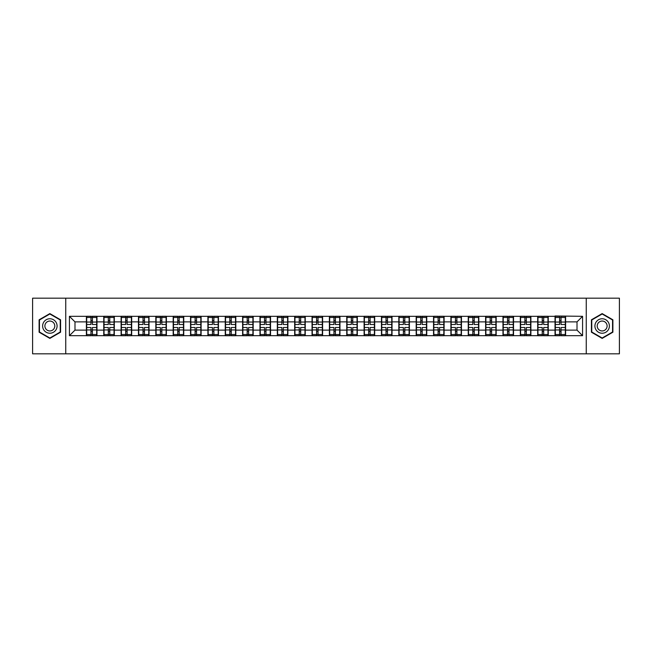 <?xml version="1.0" encoding="UTF-8"?>
<svg xmlns="http://www.w3.org/2000/svg" width="652" height="652" viewBox="0 0 652 652"><rect width="100%" height="100%" fill="white"/><g stroke="black" fill="none" stroke-linecap="round" stroke-linejoin="round"><path stroke-width="0.98" d="M586.246 353.816L619.4 353.816L619.4 298.184L586.246 298.184L586.246 353.816L65.754 353.816L65.754 298.184L32.6 298.184L32.6 353.816L65.754 353.816M586.246 298.184L65.754 298.184M577.012 330.116L577.012 321.884L565.602 321.884L565.602 330.116L577.012 330.116L582.57 335.682L582.57 316.318L555.031 315.984L555.031 321.884L548.25 321.884L548.25 330.116L555.031 330.116L555.031 321.884M582.57 335.682L69.43 335.682L69.43 316.318L86.398 316.318L86.398 321.884L74.988 321.884L74.988 330.116L86.398 330.116L86.398 321.884M555.031 316.318L86.398 316.318M555.031 330.116L555.031 335.682M548.25 330.116L548.25 335.682M548.25 316.318L548.25 321.884M530.891 330.116L537.68 330.116L537.68 321.884L530.891 321.884L530.891 335.682M537.68 330.116L537.68 335.682M537.68 316.318L537.68 321.884M530.891 316.318L530.891 321.884M513.531 330.116L520.32 330.116L520.32 321.884L513.531 321.884L513.531 335.682M520.32 330.116L520.32 335.682M520.32 316.318L520.32 321.884M513.531 316.318L513.531 321.884M496.18 330.116L502.961 330.116L502.961 321.884L496.18 321.884L496.18 335.682M502.961 330.116L502.961 335.682M502.961 316.318L502.961 321.884M496.18 316.318L496.18 321.884M478.821 330.116L485.61 330.116L485.61 321.884L478.821 321.884L478.821 335.682M485.61 330.116L485.61 335.682M485.61 316.318L485.61 321.884M478.821 316.318L478.821 321.884M461.461 330.116L468.25 330.116L468.25 321.884L461.461 321.884L461.461 335.682M468.25 330.116L468.25 335.682M468.25 316.318L468.25 321.884M461.461 316.318L461.461 321.884M444.102 330.116L450.891 330.116L450.891 321.884L444.102 321.884L444.102 335.682M450.891 330.116L450.891 335.682M450.891 316.318L450.891 321.884M444.102 316.318L444.102 321.884M426.75 330.116L433.539 330.116L433.539 321.884L426.75 321.884L426.75 335.682M433.539 330.116L433.539 335.682M433.539 316.318L433.539 321.884M426.75 316.318L426.75 321.884M409.391 330.116L416.18 330.116L416.18 321.884L409.391 321.884L409.391 335.682M416.18 330.116L416.18 335.682M416.18 316.318L416.18 321.884M409.391 316.318L409.391 321.884M392.031 330.116L398.82 330.116L398.82 321.884L392.031 321.884L392.031 335.682M398.82 330.116L398.82 335.682M398.82 316.318L398.82 321.884M392.031 316.318L392.031 321.884M374.68 330.116L381.461 330.116L381.461 321.884L374.68 321.884L374.68 335.682M381.461 330.116L381.461 335.682M381.461 316.318L381.461 321.884M374.68 316.318L374.68 321.884M357.32 330.116L364.109 330.116L364.109 321.884L357.32 321.884L357.32 335.682M364.109 330.116L364.109 335.682M364.109 316.318L364.109 321.884M357.32 316.318L357.32 321.884M339.961 330.116L346.75 330.116L346.75 321.884L339.961 321.884L339.961 335.682M346.75 330.116L346.75 335.682M346.75 316.318L346.75 321.884M339.961 316.318L339.961 321.884M322.61 330.116L329.39 330.116L329.39 321.884L322.61 321.884L322.61 335.682M329.39 330.116L329.39 335.682M329.39 316.318L329.39 321.884M322.61 316.318L322.61 321.884M305.25 330.116L312.039 330.116L312.039 321.884L305.25 321.884L305.25 335.682M312.039 330.116L312.039 335.682M312.039 316.318L312.039 321.884M305.25 316.318L305.25 321.884M287.891 330.116L294.68 330.116L294.68 321.884L287.891 321.884L287.891 335.682M294.68 330.116L294.68 335.682M294.68 316.318L294.68 321.884M287.891 316.318L287.891 321.884M270.539 330.116L277.32 330.116L277.32 321.884L270.539 321.884L270.539 335.682M277.32 330.116L277.32 335.682M277.32 316.318L277.32 321.884M270.539 316.318L270.539 321.884M253.18 330.116L259.969 330.116L259.969 321.884L253.18 321.884L253.18 335.682M259.969 330.116L259.969 335.682M259.969 316.318L259.969 321.884M253.18 316.318L253.18 321.884M235.82 330.116L242.609 330.116L242.609 321.884L235.82 321.884L235.82 335.682M242.609 330.116L242.609 335.682M242.609 316.318L242.609 321.884M235.82 316.318L235.82 321.884M218.461 330.116L225.25 330.116L225.25 321.884L218.461 321.884L218.461 335.682M225.25 330.116L225.25 335.682M225.25 316.318L225.25 321.884M218.461 316.318L218.461 321.884M201.109 330.116L207.898 330.116L207.898 321.884L201.109 321.884L201.109 335.682M207.898 330.116L207.898 335.682M207.898 316.318L207.898 321.884M201.109 316.318L201.109 321.884M183.75 330.116L190.539 330.116L190.539 321.884L183.75 321.884L183.75 335.682M190.539 330.116L190.539 335.682M190.539 316.318L190.539 321.884M183.75 316.318L183.75 321.884M166.39 330.116L173.179 330.116L173.179 321.884L166.39 321.884L166.39 335.682M173.179 330.116L173.179 335.682M173.179 316.318L173.179 321.884M166.39 316.318L166.39 321.884M149.039 330.116L155.82 330.116L155.82 321.884L149.039 321.884L149.039 335.682M155.82 330.116L155.82 335.682M155.82 316.318L155.82 321.884M149.039 316.318L149.039 321.884M131.68 330.116L138.469 330.116L138.469 321.884L131.68 321.884L131.68 335.682M138.469 330.116L138.469 335.682M138.469 316.318L138.469 321.884M131.68 316.318L131.68 321.884M114.32 330.116L121.109 330.116L121.109 321.884L114.32 321.884L114.32 335.682M121.109 330.116L121.109 335.682M121.109 316.318L121.109 321.884M114.32 316.318L114.32 321.884M96.969 330.116L103.749 330.116L103.749 321.884L96.969 321.884L96.969 335.682M103.749 330.116L103.749 335.682M103.749 316.318L103.749 321.884M96.969 316.318L96.969 321.884M86.398 330.116L86.398 335.682M74.988 330.116L69.43 335.682M69.43 316.318L74.988 321.884M565.602 330.116L565.602 335.682M565.602 316.318L565.602 321.884M582.57 316.318L577.012 321.884M49.845 313.604L39.112 319.798L39.112 332.202L49.845 338.396L60.579 332.202L60.579 319.798L49.845 313.604M591.421 332.202L602.155 338.396L612.888 332.202L612.888 319.798L602.155 313.604L591.421 319.798L591.421 332.202M86.675 322.055L90.954 322.055L90.954 316.261L86.675 316.261L86.675 327.5L90.954 327.5L90.954 329.945L92.405 329.936L92.405 327.5L96.683 327.5L96.683 316.261L92.405 316.261L92.405 317.483L96.683 317.483M90.954 320.442L92.405 320.442M92.405 317.654L90.954 317.654M86.675 324.5L90.954 324.5L90.954 322.055L92.405 322.064L92.405 324.5L96.683 324.5M86.675 317.483L90.954 317.483M90.954 334.346L92.405 334.346M90.954 331.558L92.405 331.558M86.675 335.739L90.954 335.739L90.954 334.517L86.675 334.517L86.675 335.739M86.675 327.5L86.675 329.945L90.954 329.945L90.954 334.517M86.675 329.945L86.675 334.517M96.683 327.5L96.683 335.739L92.405 335.739L92.405 334.517L96.683 334.517M96.683 329.945L92.405 329.945L92.405 334.517M96.683 322.055L92.405 322.055L92.405 317.483M104.035 322.055L108.313 322.055L108.313 316.261L104.035 316.261L104.035 327.5L108.313 327.5L108.313 329.945L109.764 329.936L109.764 327.5L114.043 327.5L114.043 316.261L109.764 316.261L109.764 317.483L114.043 317.483M108.313 320.442L109.764 320.442M109.764 317.654L108.313 317.654M104.035 324.5L108.313 324.5L108.313 322.055L109.764 322.064L109.764 324.5L114.043 324.5M104.035 317.483L108.313 317.483M108.313 334.346L109.764 334.346M108.313 331.558L109.764 331.558M104.035 335.739L108.313 335.739L108.313 334.517L104.035 334.517L104.035 335.739M104.035 327.5L104.035 329.945L108.313 329.945L108.313 334.517M104.035 329.945L104.035 334.517M114.043 327.5L114.043 335.739L109.764 335.739L109.764 334.517L114.043 334.517M114.043 329.945L109.764 329.945L109.764 334.517M114.043 322.055L109.764 322.055L109.764 317.483M121.386 322.055L125.673 322.055L125.673 316.261L121.386 316.261L121.386 327.5L125.673 327.5L125.673 329.945L127.116 329.936L127.116 327.5L131.402 327.5L131.402 316.261L127.116 316.261L127.116 317.483L131.402 317.483M125.673 320.442L127.116 320.442M127.116 317.654L125.673 317.654M121.386 324.5L125.673 324.5L125.673 322.055L127.116 322.064L127.116 324.5L131.402 324.5M121.386 317.483L125.673 317.483M125.673 334.346L127.116 334.346M125.673 331.558L127.116 331.558M121.386 335.739L125.673 335.739L125.673 334.517L121.386 334.517L121.386 335.739M121.386 327.5L121.386 329.945L125.673 329.945L125.673 334.517M121.386 329.945L121.386 334.517M131.402 327.5L131.402 335.739L127.116 335.739L127.116 334.517L131.402 334.517M131.402 329.945L127.116 329.945L127.116 334.517M131.402 322.055L127.116 322.055L127.116 317.483M138.746 322.055L143.024 322.055L143.024 316.261L138.746 316.261L138.746 327.5L143.024 327.5L143.024 329.945L144.475 329.936L144.475 327.5L148.762 327.5L148.762 316.261L144.475 316.261L144.475 317.483L148.762 317.483M143.024 320.442L144.475 320.442M144.475 317.654L143.024 317.654M138.746 324.5L143.024 324.5L143.024 322.055L144.475 322.064L144.475 324.5L148.762 324.5M138.746 317.483L143.024 317.483M143.024 334.346L144.475 334.346M143.024 331.558L144.475 331.558M138.746 335.739L143.024 335.739L143.024 334.517L138.746 334.517L138.746 335.739M138.746 327.5L138.746 329.945L143.024 329.945L143.024 334.517M138.746 329.945L138.746 334.517M148.762 327.5L148.762 335.739L144.475 335.739L144.475 334.517L148.762 334.517M148.762 329.945L144.475 329.945L144.475 334.517M148.762 322.055L144.475 322.055L144.475 317.483M156.105 322.055L160.384 322.055L160.384 316.261L156.105 316.261L156.105 327.5L160.384 327.5L160.384 329.945L161.835 329.936L161.835 327.5L166.113 327.5L166.113 316.261L161.835 316.261L161.835 317.483L166.113 317.483M160.384 320.442L161.835 320.442M161.835 317.654L160.384 317.654M156.105 324.5L160.384 324.5L160.384 322.055L161.835 322.064L161.835 324.5L166.113 324.5M156.105 317.483L160.384 317.483M160.384 334.346L161.835 334.346M160.384 331.558L161.835 331.558M156.105 335.739L160.384 335.739L160.384 334.517L156.105 334.517L156.105 335.739M156.105 327.5L156.105 329.945L160.384 329.945L160.384 334.517M156.105 329.945L156.105 334.517M166.113 327.5L166.113 335.739L161.835 335.739L161.835 334.517L166.113 334.517M166.113 329.945L161.835 329.945L161.835 334.517M166.113 322.055L161.835 322.055L161.835 317.483M173.456 322.055L177.743 322.055L177.743 316.261L173.456 316.261L173.456 327.5L177.743 327.5L177.743 329.945L179.186 329.936L179.186 327.5L183.473 327.5L183.473 316.261L179.186 316.261L179.186 317.483L183.473 317.483M177.743 320.442L179.186 320.442M179.186 317.654L177.743 317.654M173.456 324.5L177.743 324.5L177.743 322.055L179.186 322.064L179.186 324.5L183.473 324.5M173.456 317.483L177.743 317.483M177.743 334.346L179.186 334.346M177.743 331.558L179.186 331.558M173.456 335.739L177.743 335.739L177.743 334.517L173.456 334.517L173.456 335.739M173.456 327.5L173.456 329.945L177.743 329.945L177.743 334.517M173.456 329.945L173.456 334.517M183.473 327.5L183.473 335.739L179.186 335.739L179.186 334.517L183.473 334.517M183.473 329.945L179.186 329.945L179.186 334.517M183.473 322.055L179.186 322.055L179.186 317.483M56.113 322.381A7.229 7.229 0 0 0 46.227 319.741A7.229 7.229 0 0 0 43.586 329.619A7.229 7.229 0 0 0 53.464 332.259A7.229 7.229 0 0 0 56.113 322.381M54.132 323.522A4.955 4.955 0 0 0 47.368 321.713A4.955 4.955 0 0 0 45.558 328.478A4.955 4.955 0 0 0 52.323 330.287A4.955 4.955 0 0 0 54.132 323.522M49.845 338.013L39.446 332.007L39.446 319.993L49.845 313.987L60.245 319.993L60.245 332.007L49.845 338.013M608.414 322.381A7.229 7.229 0 0 0 598.536 319.741A7.229 7.229 0 0 0 595.887 329.619A7.229 7.229 0 0 0 605.773 332.259A7.229 7.229 0 0 0 608.414 322.381M606.442 323.522A4.955 4.955 0 0 0 599.677 321.713A4.955 4.955 0 0 0 597.868 328.478A4.955 4.955 0 0 0 604.632 330.287A4.955 4.955 0 0 0 606.442 323.522M602.155 338.013L591.755 332.007L591.755 319.993L602.155 313.987L612.554 319.993L612.554 332.007L602.155 338.013M190.816 322.055L195.103 322.055L195.103 316.261L190.816 316.261L190.816 327.5L195.103 327.5L195.103 329.945L196.545 329.936L196.545 327.5L200.832 327.5L200.832 316.261L196.545 316.261L196.545 317.483L200.832 317.483M195.103 320.442L196.545 320.442M196.545 317.654L195.103 317.654M190.816 324.5L195.103 324.5L195.103 322.055L196.545 322.064L196.545 324.5L200.832 324.5M190.816 317.483L195.103 317.483M195.103 334.346L196.545 334.346M195.103 331.558L196.545 331.558M190.816 335.739L195.103 335.739L195.103 334.517L190.816 334.517L190.816 335.739M190.816 327.5L190.816 329.945L195.103 329.945L195.103 334.517M190.816 329.945L190.816 334.517M200.832 327.5L200.832 335.739L196.545 335.739L196.545 334.517L200.832 334.517M200.832 329.945L196.545 329.945L196.545 334.517M200.832 322.055L196.545 322.055L196.545 317.483M208.175 322.055L212.454 322.055L212.454 316.261L208.175 316.261L208.175 327.5L212.454 327.5L212.454 329.945L213.905 329.936L213.905 327.5L218.184 327.5L218.184 316.261L213.905 316.261L213.905 317.483L218.184 317.483M212.454 320.442L213.905 320.442M213.905 317.654L212.454 317.654M208.175 324.5L212.454 324.5L212.454 322.055L213.905 322.064L213.905 324.5L218.184 324.5M208.175 317.483L212.454 317.483M212.454 334.346L213.905 334.346M212.454 331.558L213.905 331.558M208.175 335.739L212.454 335.739L212.454 334.517L208.175 334.517L208.175 335.739M208.175 327.5L208.175 329.945L212.454 329.945L212.454 334.517M208.175 329.945L208.175 334.517M218.184 327.5L218.184 335.739L213.905 335.739L213.905 334.517L218.184 334.517M218.184 329.945L213.905 329.945L213.905 334.517M218.184 322.055L213.905 322.055L213.905 317.483M225.527 322.055L229.814 322.055L229.814 316.261L225.527 316.261L225.527 327.5L229.814 327.5L229.814 329.945L231.256 329.936L231.256 327.5L235.543 327.5L235.543 316.261L231.256 316.261L231.256 317.483L235.543 317.483M229.814 320.442L231.256 320.442M231.256 317.654L229.814 317.654M225.527 324.5L229.814 324.5L229.814 322.055L231.256 322.064L231.256 324.5L235.543 324.5M225.527 317.483L229.814 317.483M229.814 334.346L231.256 334.346M229.814 331.558L231.256 331.558M225.527 335.739L229.814 335.739L229.814 334.517L225.527 334.517L225.527 335.739M225.527 327.5L225.527 329.945L229.814 329.945L229.814 334.517M225.527 329.945L225.527 334.517M235.543 327.5L235.543 335.739L231.256 335.739L231.256 334.517L235.543 334.517M235.543 329.945L231.256 329.945L231.256 334.517M235.543 322.055L231.256 322.055L231.256 317.483M242.886 322.055L247.173 322.055L247.173 316.261L242.886 316.261L242.886 327.5L247.173 327.5L247.173 329.945L248.616 329.936L248.616 327.5L252.903 327.5L252.903 316.261L248.616 316.261L248.616 317.483L252.903 317.483M247.173 320.442L248.616 320.442M248.616 317.654L247.173 317.654M242.886 324.5L247.173 324.5L247.173 322.055L248.616 322.064L248.616 324.5L252.903 324.5M242.886 317.483L247.173 317.483M247.173 334.346L248.616 334.346M247.173 331.558L248.616 331.558M242.886 335.739L247.173 335.739L247.173 334.517L242.886 334.517L242.886 335.739M242.886 327.5L242.886 329.945L247.173 329.945L247.173 334.517M242.886 329.945L242.886 334.517M252.903 327.5L252.903 335.739L248.616 335.739L248.616 334.517L252.903 334.517M252.903 329.945L248.616 329.945L248.616 334.517M252.903 322.055L248.616 322.055L248.616 317.483M260.246 322.055L264.525 322.055L264.525 316.261L260.246 316.261L260.246 327.5L264.525 327.5L264.525 329.945L265.975 329.936L265.975 327.5L270.254 327.5L270.254 316.261L265.975 316.261L265.975 317.483L270.254 317.483M264.525 320.442L265.975 320.442M265.975 317.654L264.525 317.654M260.246 324.5L264.525 324.5L264.525 322.055L265.975 322.064L265.975 324.5L270.254 324.5M260.246 317.483L264.525 317.483M264.525 334.346L265.975 334.346M264.525 331.558L265.975 331.558M260.246 335.739L264.525 335.739L264.525 334.517L260.246 334.517L260.246 335.739M260.246 327.5L260.246 329.945L264.525 329.945L264.525 334.517M260.246 329.945L260.246 334.517M270.254 327.5L270.254 335.739L265.975 335.739L265.975 334.517L270.254 334.517M270.254 329.945L265.975 329.945L265.975 334.517M270.254 322.055L265.975 322.055L265.975 317.483M277.597 322.055L281.884 322.055L281.884 316.261L277.597 316.261L277.597 327.5L281.884 327.5L281.884 329.945L283.335 329.936L283.335 327.5L287.613 327.5L287.613 316.261L283.335 316.261L283.335 317.483L287.613 317.483M281.884 320.442L283.335 320.442M283.335 317.654L281.884 317.654M277.597 324.5L281.884 324.5L281.884 322.055L283.335 322.064L283.335 324.5L287.613 324.5M277.597 317.483L281.884 317.483M281.884 334.346L283.335 334.346M281.884 331.558L283.335 331.558M277.597 335.739L281.884 335.739L281.884 334.517L277.597 334.517L277.597 335.739M277.597 327.5L277.597 329.945L281.884 329.945L281.884 334.517M277.597 329.945L277.597 334.517M287.613 327.5L287.613 335.739L283.335 335.739L283.335 334.517L287.613 334.517M287.613 329.945L283.335 329.945L283.335 334.517M287.613 322.055L283.335 322.055L283.335 317.483M294.957 322.055L299.244 322.055L299.244 316.261L294.957 316.261L294.957 327.5L299.244 327.5L299.244 329.945L300.686 329.936L300.686 327.5L304.973 327.5L304.973 316.261L300.686 316.261L300.686 317.483L304.973 317.483M299.244 320.442L300.686 320.442M300.686 317.654L299.244 317.654M294.957 324.5L299.244 324.5L299.244 322.055L300.686 322.064L300.686 324.5L304.973 324.5M294.957 317.483L299.244 317.483M299.244 334.346L300.686 334.346M299.244 331.558L300.686 331.558M294.957 335.739L299.244 335.739L299.244 334.517L294.957 334.517L294.957 335.739M294.957 327.5L294.957 329.945L299.244 329.945L299.244 334.517M294.957 329.945L294.957 334.517M304.973 327.5L304.973 335.739L300.686 335.739L300.686 334.517L304.973 334.517M304.973 329.945L300.686 329.945L300.686 334.517M304.973 322.055L300.686 322.055L300.686 317.483M312.316 322.055L316.595 322.055L316.595 316.261L312.316 316.261L312.316 327.5L316.595 327.5L316.595 329.945L318.046 329.936L318.046 327.5L322.324 327.5L322.324 316.261L318.046 316.261L318.046 317.483L322.324 317.483M316.595 320.442L318.046 320.442M318.046 317.654L316.595 317.654M312.316 324.5L316.595 324.5L316.595 322.055L318.046 322.064L318.046 324.5L322.324 324.5M312.316 317.483L316.595 317.483M316.595 334.346L318.046 334.346M316.595 331.558L318.046 331.558M312.316 335.739L316.595 335.739L316.595 334.517L312.316 334.517L312.316 335.739M312.316 327.5L312.316 329.945L316.595 329.945L316.595 334.517M312.316 329.945L312.316 334.517M322.324 327.5L322.324 335.739L318.046 335.739L318.046 334.517L322.324 334.517M322.324 329.945L318.046 329.945L318.046 334.517M322.324 322.055L318.046 322.055L318.046 317.483M329.676 322.055L333.954 322.055L333.954 316.261L329.676 316.261L329.676 327.5L333.954 327.5L333.954 329.945L335.405 329.936L335.405 327.5L339.684 327.5L339.684 316.261L335.405 316.261L335.405 317.483L339.684 317.483M333.954 320.442L335.405 320.442M335.405 317.654L333.954 317.654M329.676 324.5L333.954 324.5L333.954 322.055L335.405 322.064L335.405 324.5L339.684 324.5M329.676 317.483L333.954 317.483M333.954 334.346L335.405 334.346M333.954 331.558L335.405 331.558M329.676 335.739L333.954 335.739L333.954 334.517L329.676 334.517L329.676 335.739M329.676 327.5L329.676 329.945L333.954 329.945L333.954 334.517M329.676 329.945L329.676 334.517M339.684 327.5L339.684 335.739L335.405 335.739L335.405 334.517L339.684 334.517M339.684 329.945L335.405 329.945L335.405 334.517M339.684 322.055L335.405 322.055L335.405 317.483M347.027 322.055L351.314 322.055L351.314 316.261L347.027 316.261L347.027 327.5L351.314 327.5L351.314 329.945L352.756 329.936L352.756 327.5L357.043 327.5L357.043 316.261L352.756 316.261L352.756 317.483L357.043 317.483M351.314 320.442L352.756 320.442M352.756 317.654L351.314 317.654M347.027 324.5L351.314 324.5L351.314 322.055L352.756 322.064L352.756 324.5L357.043 324.5M347.027 317.483L351.314 317.483M351.314 334.346L352.756 334.346M351.314 331.558L352.756 331.558M347.027 335.739L351.314 335.739L351.314 334.517L347.027 334.517L347.027 335.739M347.027 327.5L347.027 329.945L351.314 329.945L351.314 334.517M347.027 329.945L347.027 334.517M357.043 327.5L357.043 335.739L352.756 335.739L352.756 334.517L357.043 334.517M357.043 329.945L352.756 329.945L352.756 334.517M357.043 322.055L352.756 322.055L352.756 317.483M364.387 322.055L368.665 322.055L368.665 316.261L364.387 316.261L364.387 327.5L368.665 327.5L368.665 329.945L370.116 329.936L370.116 327.5L374.403 327.5L374.403 316.261L370.116 316.261L370.116 317.483L374.403 317.483M368.665 320.442L370.116 320.442M370.116 317.654L368.665 317.654M364.387 324.5L368.665 324.5L368.665 322.055L370.116 322.064L370.116 324.5L374.403 324.5M364.387 317.483L368.665 317.483M368.665 334.346L370.116 334.346M368.665 331.558L370.116 331.558M364.387 335.739L368.665 335.739L368.665 334.517L364.387 334.517L364.387 335.739M364.387 327.5L364.387 329.945L368.665 329.945L368.665 334.517M364.387 329.945L364.387 334.517M374.403 327.5L374.403 335.739L370.116 335.739L370.116 334.517L374.403 334.517M374.403 329.945L370.116 329.945L370.116 334.517M374.403 322.055L370.116 322.055L370.116 317.483M381.746 322.055L386.025 322.055L386.025 316.261L381.746 316.261L381.746 327.5L386.025 327.5L386.025 329.945L387.475 329.936L387.475 327.5L391.754 327.5L391.754 316.261L387.475 316.261L387.475 317.483L391.754 317.483M386.025 320.442L387.475 320.442M387.475 317.654L386.025 317.654M381.746 324.5L386.025 324.5L386.025 322.055L387.475 322.064L387.475 324.5L391.754 324.5M381.746 317.483L386.025 317.483M386.025 334.346L387.475 334.346M386.025 331.558L387.475 331.558M381.746 335.739L386.025 335.739L386.025 334.517L381.746 334.517L381.746 335.739M381.746 327.5L381.746 329.945L386.025 329.945L386.025 334.517M381.746 329.945L381.746 334.517M391.754 327.5L391.754 335.739L387.475 335.739L387.475 334.517L391.754 334.517M391.754 329.945L387.475 329.945L387.475 334.517M391.754 322.055L387.475 322.055L387.475 317.483M399.097 322.055L403.384 322.055L403.384 316.261L399.097 316.261L399.097 327.5L403.384 327.5L403.384 329.945L404.827 329.936L404.827 327.5L409.114 327.5L409.114 316.261L404.827 316.261L404.827 317.483L409.114 317.483M403.384 320.442L404.827 320.442M404.827 317.654L403.384 317.654M399.097 324.5L403.384 324.5L403.384 322.055L404.827 322.064L404.827 324.5L409.114 324.5M399.097 317.483L403.384 317.483M403.384 334.346L404.827 334.346M403.384 331.558L404.827 331.558M399.097 335.739L403.384 335.739L403.384 334.517L399.097 334.517L399.097 335.739M399.097 327.5L399.097 329.945L403.384 329.945L403.384 334.517M399.097 329.945L399.097 334.517M409.114 327.5L409.114 335.739L404.827 335.739L404.827 334.517L409.114 334.517M409.114 329.945L404.827 329.945L404.827 334.517M409.114 322.055L404.827 322.055L404.827 317.483M416.457 322.055L420.744 322.055L420.744 316.261L416.457 316.261L416.457 327.5L420.744 327.5L420.744 329.945L422.186 329.936L422.186 327.5L426.473 327.5L426.473 316.261L422.186 316.261L422.186 317.483L426.473 317.483M420.744 320.442L422.186 320.442M422.186 317.654L420.744 317.654M416.457 324.5L420.744 324.5L420.744 322.055L422.186 322.064L422.186 324.5L426.473 324.5M416.457 317.483L420.744 317.483M420.744 334.346L422.186 334.346M420.744 331.558L422.186 331.558M416.457 335.739L420.744 335.739L420.744 334.517L416.457 334.517L416.457 335.739M416.457 327.5L416.457 329.945L420.744 329.945L420.744 334.517M416.457 329.945L416.457 334.517M426.473 327.5L426.473 335.739L422.186 335.739L422.186 334.517L426.473 334.517M426.473 329.945L422.186 329.945L422.186 334.517M426.473 322.055L422.186 322.055L422.186 317.483M433.816 322.055L438.095 322.055L438.095 316.261L433.816 316.261L433.816 327.5L438.095 327.5L438.095 329.945L439.546 329.936L439.546 327.5L443.825 327.5L443.825 316.261L439.546 316.261L439.546 317.483L443.825 317.483M438.095 320.442L439.546 320.442M439.546 317.654L438.095 317.654M433.816 324.5L438.095 324.5L438.095 322.055L439.546 322.064L439.546 324.5L443.825 324.5M433.816 317.483L438.095 317.483M438.095 334.346L439.546 334.346M438.095 331.558L439.546 331.558M433.816 335.739L438.095 335.739L438.095 334.517L433.816 334.517L433.816 335.739M433.816 327.5L433.816 329.945L438.095 329.945L438.095 334.517M433.816 329.945L433.816 334.517M443.825 327.5L443.825 335.739L439.546 335.739L439.546 334.517L443.825 334.517M443.825 329.945L439.546 329.945L439.546 334.517M443.825 322.055L439.546 322.055L439.546 317.483M451.168 322.055L455.455 322.055L455.455 316.261L451.168 316.261L451.168 327.5L455.455 327.5L455.455 329.945L456.897 329.936L456.897 327.5L461.184 327.5L461.184 316.261L456.897 316.261L456.897 317.483L461.184 317.483M455.455 320.442L456.897 320.442M456.897 317.654L455.455 317.654M451.168 324.5L455.455 324.5L455.455 322.055L456.897 322.064L456.897 324.5L461.184 324.5M451.168 317.483L455.455 317.483M455.455 334.346L456.897 334.346M455.455 331.558L456.897 331.558M451.168 335.739L455.455 335.739L455.455 334.517L451.168 334.517L451.168 335.739M451.168 327.5L451.168 329.945L455.455 329.945L455.455 334.517M451.168 329.945L451.168 334.517M461.184 327.5L461.184 335.739L456.897 335.739L456.897 334.517L461.184 334.517M461.184 329.945L456.897 329.945L456.897 334.517M461.184 322.055L456.897 322.055L456.897 317.483M468.527 322.055L472.814 322.055L472.814 316.261L468.527 316.261L468.527 327.5L472.814 327.5L472.814 329.945L474.257 329.936L474.257 327.5L478.544 327.5L478.544 316.261L474.257 316.261L474.257 317.483L478.544 317.483M472.814 320.442L474.257 320.442M474.257 317.654L472.814 317.654M468.527 324.5L472.814 324.5L472.814 322.055L474.257 322.064L474.257 324.5L478.544 324.5M468.527 317.483L472.814 317.483M472.814 334.346L474.257 334.346M472.814 331.558L474.257 331.558M468.527 335.739L472.814 335.739L472.814 334.517L468.527 334.517L468.527 335.739M468.527 327.5L468.527 329.945L472.814 329.945L472.814 334.517M468.527 329.945L468.527 334.517M478.544 327.5L478.544 335.739L474.257 335.739L474.257 334.517L478.544 334.517M478.544 329.945L474.257 329.945L474.257 334.517M478.544 322.055L474.257 322.055L474.257 317.483M485.887 322.055L490.165 322.055L490.165 316.261L485.887 316.261L485.887 327.5L490.165 327.5L490.165 329.945L491.616 329.936L491.616 327.5L495.895 327.5L495.895 316.261L491.616 316.261L491.616 317.483L495.895 317.483M490.165 320.442L491.616 320.442M491.616 317.654L490.165 317.654M485.887 324.5L490.165 324.5L490.165 322.055L491.616 322.064L491.616 324.5L495.895 324.5M485.887 317.483L490.165 317.483M490.165 334.346L491.616 334.346M490.165 331.558L491.616 331.558M485.887 335.739L490.165 335.739L490.165 334.517L485.887 334.517L485.887 335.739M485.887 327.5L485.887 329.945L490.165 329.945L490.165 334.517M485.887 329.945L485.887 334.517M495.895 327.5L495.895 335.739L491.616 335.739L491.616 334.517L495.895 334.517M495.895 329.945L491.616 329.945L491.616 334.517M495.895 322.055L491.616 322.055L491.616 317.483M503.238 322.055L507.525 322.055L507.525 316.261L503.238 316.261L503.238 327.5L507.525 327.5L507.525 329.945L508.976 329.936L508.976 327.5L513.254 327.5L513.254 316.261L508.976 316.261L508.976 317.483L513.254 317.483M507.525 320.442L508.976 320.442M508.976 317.654L507.525 317.654M503.238 324.5L507.525 324.5L507.525 322.055L508.976 322.064L508.976 324.5L513.254 324.5M503.238 317.483L507.525 317.483M507.525 334.346L508.976 334.346M507.525 331.558L508.976 331.558M503.238 335.739L507.525 335.739L507.525 334.517L503.238 334.517L503.238 335.739M503.238 327.5L503.238 329.945L507.525 329.945L507.525 334.517M503.238 329.945L503.238 334.517M513.254 327.5L513.254 335.739L508.976 335.739L508.976 334.517L513.254 334.517M513.254 329.945L508.976 329.945L508.976 334.517M513.254 322.055L508.976 322.055L508.976 317.483M520.598 322.055L524.884 322.055L524.884 316.261L520.598 316.261L520.598 327.5L524.884 327.5L524.884 329.945L526.327 329.936L526.327 327.5L530.614 327.5L530.614 316.261L526.327 316.261L526.327 317.483L530.614 317.483M524.884 320.442L526.327 320.442M526.327 317.654L524.884 317.654M520.598 324.5L524.884 324.5L524.884 322.055L526.327 322.064L526.327 324.5L530.614 324.5M520.598 317.483L524.884 317.483M524.884 334.346L526.327 334.346M524.884 331.558L526.327 331.558M520.598 335.739L524.884 335.739L524.884 334.517L520.598 334.517L520.598 335.739M520.598 327.5L520.598 329.945L524.884 329.945L524.884 334.517M520.598 329.945L520.598 334.517M530.614 327.5L530.614 335.739L526.327 335.739L526.327 334.517L530.614 334.517M530.614 329.945L526.327 329.945L526.327 334.517M530.614 322.055L526.327 322.055L526.327 317.483M537.957 322.055L542.236 322.055L542.236 316.261L537.957 316.261L537.957 327.5L542.236 327.5L542.236 329.945L543.687 329.936L543.687 327.5L547.965 327.5L547.965 316.261L543.687 316.261L543.687 317.483L547.965 317.483M542.236 320.442L543.687 320.442M543.687 317.654L542.236 317.654M537.957 324.5L542.236 324.5L542.236 322.055L543.687 322.064L543.687 324.5L547.965 324.5M537.957 317.483L542.236 317.483M542.236 334.346L543.687 334.346M542.236 331.558L543.687 331.558M537.957 335.739L542.236 335.739L542.236 334.517L537.957 334.517L537.957 335.739M537.957 327.5L537.957 329.945L542.236 329.945L542.236 334.517M537.957 329.945L537.957 334.517M547.965 327.5L547.965 335.739L543.687 335.739L543.687 334.517L547.965 334.517M547.965 329.945L543.687 329.945L543.687 334.517M547.965 322.055L543.687 322.055L543.687 317.483M555.317 322.055L559.595 322.055L559.595 316.261L555.317 316.261L555.317 327.5L559.595 327.5L559.595 329.945L561.046 329.936L561.046 327.5L565.325 327.5L565.325 316.261L561.046 316.261L561.046 317.483L565.325 317.483M559.595 320.442L561.046 320.442M561.046 317.654L559.595 317.654M555.317 324.5L559.595 324.5L559.595 322.055L561.046 322.064L561.046 324.5L565.325 324.5M555.317 317.483L559.595 317.483M559.595 334.346L561.046 334.346M559.595 331.558L561.046 331.558M555.317 335.739L559.595 335.739L559.595 334.517L555.317 334.517L555.317 335.739M555.317 327.5L555.317 329.945L559.595 329.945L559.595 334.517M555.317 329.945L555.317 334.517M565.325 327.5L565.325 335.739L561.046 335.739L561.046 334.517L565.325 334.517M565.325 329.945L561.046 329.945L561.046 334.517M565.325 322.055L561.046 322.055L561.046 317.483"/></g></svg>
